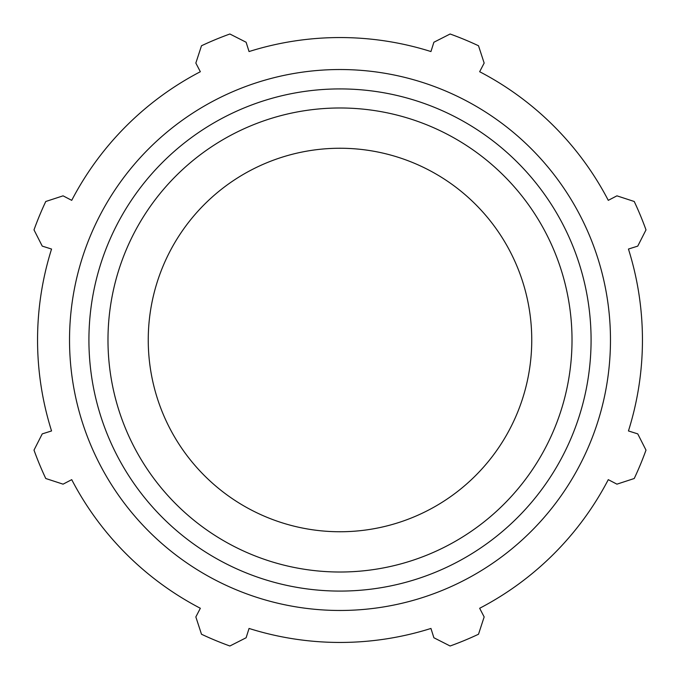 <?xml version="1.0" encoding="UTF-8"?>
<svg xmlns="http://www.w3.org/2000/svg" width="680" height="680" viewBox="0 0 680 680"><rect width="100%" height="100%" fill="white"/><g stroke="black" fill="none" stroke-linecap="round" stroke-linejoin="round"><path stroke-width="1.02" d="M611.159 198.84L608.277 200.345A302.447 302.447 0 0 0 479.655 71.723L481.16 68.841M431.927 48.45L430.95 51.552A302.447 302.447 0 0 0 249.05 51.552L248.073 48.45M198.84 68.841L200.345 71.723A302.447 302.447 0 0 0 71.723 200.345L68.841 198.84M48.45 248.073L51.552 249.05A302.447 302.447 0 0 0 51.552 430.95L48.45 431.927M68.841 481.16L71.723 479.655A302.447 302.447 0 0 0 200.345 608.277L198.84 611.159M248.073 631.55L249.05 628.447A302.447 302.447 0 0 0 430.95 628.447L431.927 631.55M481.16 611.159L479.655 608.277A302.447 302.447 0 0 0 608.277 479.655L611.159 481.16M631.55 431.927L628.447 430.95A302.447 302.447 0 0 0 628.447 249.05L631.55 248.073M628.447 249.05L637.755 246.118L646 229.882A325.21 325.21 0 0 0 634.236 201.493L616.93 195.84L608.277 200.345A302.447 302.447 0 0 0 479.655 71.723L484.16 63.07L478.508 45.764A325.21 325.21 0 0 0 450.117 34L433.882 42.245L430.95 51.552A302.447 302.447 0 0 0 249.05 51.552L246.118 42.245L229.882 34A325.21 325.21 0 0 0 201.493 45.764L195.84 63.07L200.345 71.723A302.447 302.447 0 0 0 71.723 200.345L63.07 195.84L45.764 201.493A325.21 325.21 0 0 0 34 229.882L42.245 246.118L51.552 249.05A302.447 302.447 0 0 0 51.552 430.95L42.245 433.882L34 450.117A325.21 325.21 0 0 0 45.764 478.508L63.07 484.16L71.723 479.655A302.447 302.447 0 0 0 200.345 608.277L195.84 616.93L201.493 634.236A325.21 325.21 0 0 0 229.882 646L246.118 637.755L249.05 628.447A302.447 302.447 0 0 0 430.95 628.447L433.882 637.755L450.117 646A325.21 325.21 0 0 0 478.508 634.236L484.16 616.93L479.655 608.277A302.447 302.447 0 0 0 608.277 479.655L616.93 484.16L634.236 478.508A325.21 325.21 0 0 0 646 450.117L637.755 433.882L628.447 430.95A302.447 302.447 0 0 0 628.447 249.05M340 610.47A270.47 270.47 0 0 0 574.235 204.765A270.47 270.47 0 0 0 105.766 204.765A270.47 270.47 0 0 0 340 610.47M340 531.751A191.751 191.751 0 0 0 531.751 340A191.751 191.751 0 0 0 340 148.249A191.751 191.751 0 0 0 148.249 340A191.751 191.751 0 0 0 340 531.751M340 572.016A232.016 232.016 0 0 1 107.984 340A232.016 232.016 0 0 1 340 107.984A232.016 232.016 0 0 1 572.016 340A232.016 232.016 0 0 1 340 572.016M591.082 340A251.081 251.081 0 0 0 340 88.918A251.081 251.081 0 0 0 88.918 340A251.081 251.081 0 0 0 340 591.082A251.081 251.081 0 0 0 591.082 340"/></g></svg>
